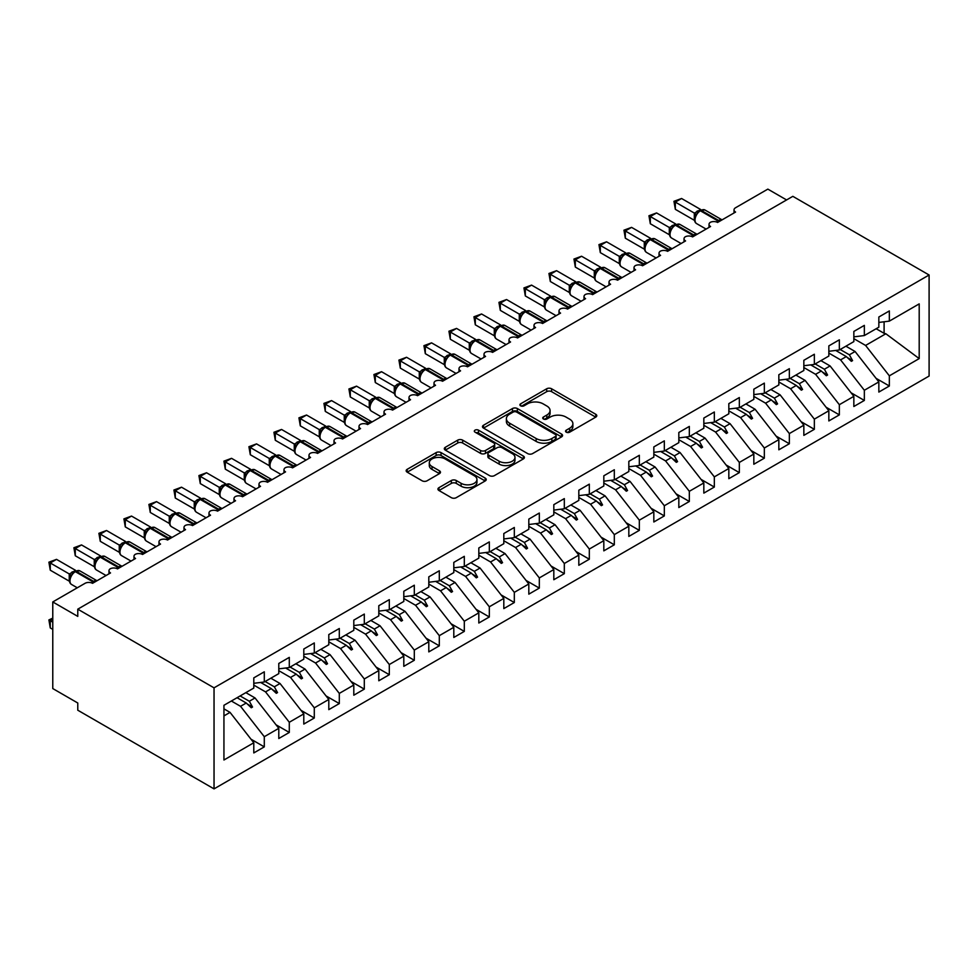 <?xml version="1.0" encoding="UTF-8"?>
<svg xmlns="http://www.w3.org/2000/svg" width="978" height="978" viewBox="0 0 978 978"><rect width="100%" height="100%" fill="white"/><g stroke="black" fill="none" stroke-linecap="round" stroke-linejoin="round"><path stroke-width="1.47" d="M566.262 432.166A2.433 1.406 0 0 0 569.697 432.166L595.773 417.117A3.472 2.005 0 0 0 596.788 415.699A3.472 2.005 0 0 0 595.773 414.281L551.604 388.779A3.472 2.005 0 0 0 546.69 388.779L520.614 403.828A2.433 1.406 0 0 0 519.905 404.819A2.433 1.406 0 0 0 520.614 405.809A2.433 1.406 0 0 0 524.049 405.809L527.423 403.865A11.1 6.418 0 0 1 543.132 403.865L546.812 405.992A11.1 6.418 0 0 1 550.064 410.528A11.1 6.418 0 0 1 546.812 415.063L543.438 417.007A2.433 1.406 0 0 0 542.729 417.997A2.433 1.406 0 0 0 543.438 418.987A2.433 1.406 0 0 0 546.873 418.987L550.247 417.044A11.1 6.418 0 0 1 565.956 417.044L569.636 419.171A11.1 6.418 0 0 1 572.888 423.706A11.1 6.418 0 0 1 569.636 428.242L566.262 430.186A2.433 1.406 0 0 0 565.553 431.176A2.433 1.406 0 0 0 566.262 432.166L566.262 430.186M438.951 487.68A3.472 2.005 0 0 0 437.936 489.086A3.472 2.005 0 0 0 438.951 490.504L451.347 497.668A3.472 2.005 0 0 0 456.261 497.668L485.21 480.944A3.472 2.005 0 0 0 486.237 479.526A3.472 2.005 0 0 0 485.21 478.108L441.041 452.606A3.472 2.005 0 0 0 436.139 452.606L407.178 469.33A3.472 2.005 0 0 0 406.163 470.748A3.472 2.005 0 0 0 407.178 472.154L422.141 480.797A3.472 2.005 0 0 0 427.056 480.797L439.452 473.645A3.472 2.005 0 0 0 440.467 472.227A3.472 2.005 0 0 0 439.452 470.809L432.019 466.53A9.279 5.355 0 0 1 429.305 462.741A9.279 5.355 0 0 1 435.039 457.79A9.279 5.355 0 0 1 445.149 458.951L474.232 475.736A9.279 5.355 0 0 1 476.958 479.526A9.279 5.355 0 0 1 471.225 484.477A9.279 5.355 0 0 1 461.103 483.315L456.261 480.516A3.472 2.005 0 0 0 451.347 480.516L438.951 487.68L438.951 490.504M929.1 275.001L214.035 687.84L214.035 788.879L929.1 376.053L929.1 275.001L792.84 196.333L77.775 609.172L77.775 616.384L52.775 601.947L85.025 583.328A5.306 3.056 180 0 1 92.531 583.328L110.526 572.937A5.306 3.056 0 0 1 108.974 570.773A5.306 3.056 0 0 1 110.282 568.756A5.306 3.056 180 0 1 117.531 568.89L135.526 558.499A5.306 3.056 0 0 1 133.974 556.335A5.306 3.056 0 0 1 135.294 554.318A5.306 3.056 180 0 1 142.531 554.465L160.539 544.074A5.306 3.056 0 0 1 158.974 541.898A5.306 3.056 0 0 1 160.294 539.893A5.306 3.056 180 0 1 167.531 540.027L185.539 529.636A5.306 3.056 0 0 1 183.986 527.472A5.306 3.056 0 0 1 185.294 525.455A5.306 3.056 180 0 1 192.532 525.589L210.539 515.198A5.306 3.056 0 0 1 208.986 513.034A5.306 3.056 0 0 1 210.294 511.017A5.306 3.056 180 0 1 217.544 511.152L235.539 500.76A5.306 3.056 0 0 1 233.986 498.597A5.306 3.056 0 0 1 235.295 496.579A5.306 3.056 180 0 1 242.544 496.726L260.539 486.335A5.306 3.056 0 0 1 258.987 484.159A5.306 3.056 0 0 1 260.295 482.142A5.306 3.056 180 0 1 267.544 482.288L285.539 471.897A5.306 3.056 0 0 1 283.987 469.733A5.306 3.056 0 0 1 285.307 467.716A5.306 3.056 180 0 1 292.544 467.851L310.552 457.459A5.306 3.056 0 0 1 308.987 455.296A5.306 3.056 0 0 1 310.307 453.279A5.306 3.056 180 0 1 317.544 453.413L335.552 443.022A5.306 3.056 0 0 1 333.999 440.858A5.306 3.056 0 0 1 335.307 438.841A5.306 3.056 180 0 1 342.544 438.988L360.552 428.584A5.306 3.056 0 0 1 358.999 426.42A5.306 3.056 0 0 1 360.307 424.403A5.306 3.056 180 0 1 367.557 424.55L385.552 414.159A5.306 3.056 0 0 1 383.999 411.995A5.306 3.056 0 0 1 385.308 409.978A5.306 3.056 180 0 1 392.557 410.112L410.552 399.721A5.306 3.056 0 0 1 409 397.557A5.306 3.056 0 0 1 410.308 395.54A5.306 3.056 180 0 1 417.557 395.674L435.552 385.283A5.306 3.056 0 0 1 434 383.119A5.306 3.056 0 0 1 435.32 381.102A5.306 3.056 180 0 1 442.557 381.249L460.565 370.845A5.306 3.056 0 0 1 459 368.682A5.306 3.056 0 0 1 460.32 366.664A5.306 3.056 180 0 1 467.557 366.811L485.565 356.42A5.306 3.056 0 0 1 484.012 354.244A5.306 3.056 0 0 1 485.32 352.239A5.306 3.056 180 0 1 492.557 352.373L510.565 341.982A5.306 3.056 0 0 1 509.012 339.818A5.306 3.056 0 0 1 510.32 337.801A5.306 3.056 180 0 1 517.57 337.936L535.565 327.544A5.306 3.056 0 0 1 534.012 325.381A5.306 3.056 0 0 1 535.321 323.363A5.306 3.056 180 0 1 542.57 323.498L560.565 313.107A5.306 3.056 0 0 1 559.013 310.943A5.306 3.056 0 0 1 560.321 308.926A5.306 3.056 180 0 1 567.57 309.072L585.565 298.681A5.306 3.056 0 0 1 584.013 296.505A5.306 3.056 0 0 1 585.333 294.5A5.306 3.056 180 0 1 592.57 294.635L610.578 284.243A5.306 3.056 0 0 1 609.013 282.08A5.306 3.056 0 0 1 610.333 280.063A5.306 3.056 180 0 1 617.57 280.197L635.578 269.806A5.306 3.056 0 0 1 634.025 267.642A5.306 3.056 0 0 1 635.333 265.625A5.306 3.056 180 0 1 642.57 265.759L660.578 255.368A5.306 3.056 0 0 1 659.025 253.204A5.306 3.056 0 0 1 660.333 251.187A5.306 3.056 180 0 1 667.583 251.334L685.578 240.93A5.306 3.056 0 0 1 684.025 238.766A5.306 3.056 0 0 1 685.333 236.749A5.306 3.056 180 0 1 692.583 236.896L710.578 226.505A5.306 3.056 0 0 1 709.026 224.341A5.306 3.056 0 0 1 710.334 222.324A5.306 3.056 180 0 1 717.583 222.458L735.578 212.067A5.306 3.056 0 0 1 734.026 209.903A5.306 3.056 0 0 1 735.578 207.739L767.84 189.121L786.593 199.94M214.035 687.84L77.775 609.172M527.668 453.596A3.472 2.005 0 0 0 532.582 453.596L561.543 436.885A3.472 2.005 0 0 0 562.558 435.467A3.472 2.005 0 0 0 561.543 434.049L517.362 408.547A3.472 2.005 0 0 0 512.46 408.547L483.499 425.259A3.472 2.005 0 0 0 482.484 426.677A3.472 2.005 0 0 0 483.499 428.095L527.668 453.596M476.005 432.692A2.433 1.406 0 0 1 478.462 433.034L523.328 458.939L494.416 475.626A3.472 2.005 0 0 1 489.513 475.626L445.332 450.124L457.728 443.022L457.728 440.137L445.332 447.288A3.472 2.005 0 0 0 444.318 448.706A3.472 2.005 0 0 0 445.332 450.124L445.332 447.288M457.728 443.022A3.472 2.005 0 0 1 462.643 443.022L462.643 440.137A3.472 2.005 0 0 0 457.728 440.137M462.643 440.137L480.553 450.479A3.472 2.005 0 0 0 485.467 450.479L493.682 445.736A3.472 2.005 0 0 0 494.697 444.318A3.472 2.005 0 0 0 493.682 442.9L475.027 432.129A2.433 1.406 0 0 1 474.318 431.139A2.433 1.406 0 0 1 475.821 429.843A2.433 1.406 0 0 1 478.462 430.149L523.377 456.078A3.472 2.005 0 0 1 524.391 457.496A3.472 2.005 0 0 1 523.377 458.914L523.377 456.078M223.938 715.908L230.038 712.375L253.791 742.767L223.938 760.004L223.938 705.297L253.791 688.06L253.791 677.876L264.292 671.813L264.292 681.996L253.791 683.304M251.016 739.209L264.292 746.874L264.292 736.703L278.791 728.329L255.038 697.95L245.857 692.644M231.346 701.006L240.539 706.312L264.292 736.703M264.292 681.996L278.791 673.622L278.791 663.451L289.292 657.387L289.292 667.558L278.791 668.866M276.016 724.784L289.292 732.449L289.292 722.265L303.791 713.891L280.038 683.512L270.857 678.206M253.791 685.101L265.539 691.886L289.292 722.265M289.292 667.558L303.791 659.184L303.791 649.013L314.293 642.949L314.293 653.121L303.791 654.429M301.016 710.346L314.293 718.011L314.293 707.827L328.804 699.466L305.05 669.074L295.857 663.769M278.791 670.663L290.539 677.448L314.293 707.827M314.293 653.121L328.804 644.746L328.804 634.575L339.305 628.512L339.305 638.695L328.804 640.003M326.016 695.908L339.305 703.573L339.305 693.402L353.804 685.028L330.051 654.637L320.857 649.331M303.791 656.226L315.552 663.011L339.305 693.402M339.305 638.695L353.804 630.321L353.804 620.138L364.305 614.074L364.305 624.257L353.804 625.565M351.029 681.47L364.305 689.135L364.305 678.964L378.804 670.59L355.051 640.211L345.857 634.905M328.804 641.788L340.552 648.573L364.305 678.964M364.305 624.257L378.804 615.883L378.804 605.7L389.305 599.648L389.305 609.82L378.804 611.128M376.029 667.045L389.305 674.71L389.305 664.527L403.804 656.152L380.051 625.773L370.858 620.468M353.804 627.363L365.552 634.147L389.305 664.527M389.305 609.82L403.804 601.446L403.804 591.274L414.305 585.211L414.305 595.382L403.804 596.69M401.029 652.607L414.305 660.272L414.305 650.089L428.804 641.727L405.051 611.336L395.87 606.03M378.804 612.925L390.552 619.71L414.305 650.089M414.305 595.382L428.804 587.008L428.804 576.837L439.305 570.773L439.305 580.944L428.804 582.252M426.029 638.169L439.305 645.835L439.305 635.663L453.804 627.289L430.051 596.898L420.87 591.592M403.804 598.487L415.552 605.272L439.305 635.663M439.305 580.944L453.804 572.582L453.804 562.399L464.305 556.335L464.305 566.519L453.804 567.827M451.029 623.732L464.305 631.397L464.305 621.226L478.817 612.851L455.063 582.46L445.87 577.167M428.804 584.049L440.552 590.834L464.305 621.226M464.305 566.519L478.817 558.145L478.817 547.961L489.318 541.898L489.318 552.081L478.817 553.389M476.029 609.306L489.318 616.971L489.318 606.788L503.817 598.414L480.064 568.035L470.87 562.729M453.804 569.624L465.565 576.409L489.318 606.788M489.318 552.081L503.817 543.707L503.817 533.536L514.318 527.472L514.318 537.643L503.817 538.951M501.042 594.869L514.318 602.534L514.318 592.35L528.817 583.976L505.064 553.597L495.87 548.291M478.817 555.186L490.565 561.971L514.318 592.35M514.318 537.643L528.817 529.269L528.817 519.098L539.318 513.034L539.318 523.206L528.817 524.514M526.042 580.431L539.318 588.096L539.318 577.925L553.817 569.551L530.064 539.159L520.871 533.854M503.817 540.748L515.565 547.533L539.318 577.925M539.318 523.206L553.817 514.844L553.817 504.66L564.318 498.597L564.318 508.78L553.817 510.088M551.042 565.993L564.318 573.658L564.318 563.487L578.817 555.113L555.064 524.721L545.883 519.416M528.817 526.311L540.565 533.096L564.318 563.487M564.318 508.78L578.817 500.406L578.817 490.222L589.318 484.159L589.318 494.342L578.817 495.65M576.042 551.555L589.318 559.22L589.318 549.049L603.817 540.675L580.064 510.296L570.883 504.99M553.817 511.885L565.565 518.658L589.318 549.049M589.318 494.342L603.817 485.968L603.817 475.797L614.318 469.733L614.318 479.905L603.817 481.213M601.042 537.13L614.318 544.795L614.318 534.611L628.83 526.237L605.076 495.858L595.883 490.553M578.817 497.447L590.565 504.232L614.318 534.611M614.318 479.905L628.83 471.53L628.83 461.359L639.331 455.296L639.331 465.467L628.83 466.775M626.042 522.692L639.331 530.357L639.331 520.174L653.83 511.812L630.076 481.421L620.883 476.115M603.817 483.01L615.578 489.795L639.331 520.174M639.331 465.467L653.83 457.093L653.83 446.922L664.331 440.858L664.331 451.041L653.83 452.349M651.055 508.254L664.331 515.919L664.331 505.748L678.83 497.374L655.077 466.983L645.883 461.677M628.83 468.572L640.578 475.357L664.331 505.748M664.331 451.041L678.83 442.667L678.83 432.484L689.331 426.42L689.331 436.604L678.83 437.912M676.055 493.817L689.331 501.482L689.331 491.311L703.83 482.936L680.077 452.557L670.884 447.252M653.83 454.134L665.578 460.919L689.331 491.311M689.331 436.604L703.83 428.23L703.83 418.046L714.331 411.995L714.331 422.166L703.83 423.474M701.055 479.391L714.331 487.056L714.331 476.873L728.83 468.499L705.077 438.12L695.896 432.814M678.83 439.709L690.578 446.494L714.331 476.873M714.331 422.166L728.83 413.792L728.83 403.621L739.331 397.557L739.331 407.728L728.83 409.036M726.055 464.953L739.331 472.618L739.331 462.435L753.83 454.073L730.077 423.682L720.896 418.376M703.83 425.271L715.578 432.056L739.331 462.435M739.331 407.728L753.83 399.354L753.83 389.183L764.331 383.119L764.331 393.29L753.83 394.611M751.055 450.516L764.331 458.181L764.331 448.01L778.843 439.635L755.089 409.244L745.896 403.938M728.83 410.833L740.578 417.618L764.331 448.01M764.331 393.29L778.843 384.929L778.843 374.745L789.344 368.682L789.344 378.865L778.843 380.173M776.055 436.078L789.344 443.743L789.344 433.572L803.843 425.198L780.089 394.819L770.896 389.513M753.83 396.396L765.591 403.18L789.344 433.572M789.344 378.865L803.843 370.491L803.843 360.307L814.344 354.244L814.344 364.427L803.843 365.735M801.068 421.652L814.344 429.318L814.344 419.134L828.843 410.76L805.09 380.381L795.896 375.075M778.843 381.97L790.591 388.755L814.344 419.134M814.344 364.427L828.843 356.053L828.843 345.882L839.344 339.818L839.344 349.99L828.843 351.298M826.068 407.215L839.344 414.88L839.344 404.696L853.843 396.334L830.09 365.943L820.897 360.637M803.843 367.532L815.591 374.317L839.344 404.696M839.344 349.99L853.843 341.615L853.843 331.444L864.344 325.381L864.344 335.552L853.843 336.86M851.068 392.777L864.344 400.442L864.344 390.271L878.843 381.897L878.843 392.068L889.344 386.004L889.344 375.833L919.198 358.596L885.848 333.755L884.1 333.315L884.1 321.774M828.843 353.095L840.591 359.88L864.344 390.271M864.344 335.552L878.843 327.19L878.843 317.006L889.344 310.943L889.344 321.126L878.843 322.434M876.068 378.339L889.344 386.004M853.843 338.657L865.591 345.442L889.344 375.833M52.775 601.947L52.775 688.561L77.775 702.999L77.775 710.211L214.035 788.879M230.038 712.375L223.938 708.854M264.292 746.874L253.791 752.938L253.791 742.767M289.292 732.449L278.791 738.512L278.791 728.329M314.293 718.011L303.791 724.075L303.791 713.891M339.305 703.573L328.804 709.637L328.804 699.466M364.305 689.135L353.804 695.199L353.804 685.028M389.305 674.71L378.804 680.774L378.804 670.59M414.305 660.272L403.804 666.336L403.804 656.152M439.305 645.835L428.804 651.898L428.804 641.727M464.305 631.397L453.804 637.46L453.804 627.289M489.318 616.971L478.817 623.023L478.817 612.851M514.318 602.534L503.817 608.597L503.817 598.414M539.318 588.096L528.817 594.159L528.817 583.976M564.318 573.658L553.817 579.722L553.817 569.551M589.318 559.22L578.817 565.284L578.817 555.113M614.318 544.795L603.817 550.858L603.817 540.675M639.331 530.357L628.83 536.421L628.83 526.237M664.331 515.919L653.83 521.983L653.83 511.812M689.331 501.482L678.83 507.545L678.83 497.374M714.331 487.056L703.83 493.12L703.83 482.936M739.331 472.618L728.83 478.682L728.83 468.499M764.331 458.181L753.83 464.244L753.83 454.073M789.344 443.743L778.843 449.807L778.843 439.635M814.344 429.318L803.843 435.369L803.843 425.198M839.344 414.88L828.843 420.943L828.843 410.76M864.344 400.442L853.843 406.506L853.843 396.334M889.344 321.126L919.198 303.889L919.198 358.596M240.136 695.945L249.329 701.25L255.038 697.95M240.539 706.312L246.26 703.023L251.273 707.754L252.532 707.033L249.329 701.25M237.067 697.717L246.26 703.023M265.136 681.507L274.329 686.813L280.038 683.512M265.539 691.886L271.261 688.585L276.285 693.316L277.532 692.595L274.329 686.813M260.637 682.448L271.261 688.585M290.136 667.069L299.329 672.375L305.05 669.074M290.539 677.448L296.261 674.148L301.285 678.879L302.532 678.157L299.329 672.375M285.637 668.011L296.261 674.148M315.148 652.632L324.329 657.937L330.051 654.637M315.552 663.011L321.261 659.71L326.285 664.453L327.532 663.732L324.329 657.937M310.637 653.585L321.261 659.71M340.148 638.206L349.329 643.5L355.051 640.211M340.552 648.573L346.261 645.272L351.285 650.015L352.532 649.294L349.329 643.5M335.637 639.147L346.261 645.272M365.149 623.768L374.342 629.074L380.051 625.773M365.552 634.147L371.261 630.847L376.286 635.578L377.545 634.856L374.342 629.074M360.65 624.71L371.261 630.847M390.149 609.331L399.342 614.636L405.051 611.336M390.552 619.71L396.273 616.409L401.298 621.14L402.545 620.419L399.342 614.636M385.65 610.272L396.273 616.409M415.149 594.893L424.342 600.199L430.051 596.898M415.552 605.272L421.274 601.971L426.298 606.715L427.545 605.993L424.342 600.199M410.65 595.834L421.274 601.971M440.149 580.455L449.342 585.761L455.063 582.46M440.552 590.834L446.274 587.534L451.298 592.277L452.545 591.556L449.342 585.761M435.65 581.409L446.274 587.534M465.161 566.03L474.342 571.335L480.064 568.035M465.565 576.409L471.274 573.108L476.298 577.839L477.545 577.118L474.342 571.335M460.65 566.971L471.274 573.108M490.161 551.592L499.342 556.898L505.064 553.597M490.565 561.971L496.274 558.67L501.298 563.401L502.545 562.68L499.342 556.898M485.65 552.533L496.274 558.67M515.161 537.154L524.355 542.46L530.064 539.159M515.565 547.533L521.274 544.233L526.298 548.976L527.558 548.242L524.355 542.46M510.663 538.096L521.274 544.233M540.162 522.717L549.355 528.022L555.064 524.721M540.565 533.096L546.286 529.795L551.311 534.538L552.558 533.817L549.355 528.022M535.663 523.67L546.286 529.795M565.162 508.291L574.355 513.597L580.064 510.296M565.565 518.658L571.286 515.369L576.311 520.1L577.558 519.379L574.355 513.597M560.663 509.232L571.286 515.369M590.162 493.853L599.355 499.159L605.076 495.858M590.565 504.232L596.287 500.932L601.311 505.663L602.558 504.941L599.355 499.159M585.663 494.795L596.287 500.932M615.174 479.416L624.355 484.721L630.076 481.421M615.578 489.795L621.287 486.494L626.311 491.225L627.558 490.504L624.355 484.721M610.663 480.357L621.287 486.494M640.174 464.978L649.355 470.284L655.077 466.983M640.578 475.357L646.287 472.056L651.311 476.799L652.558 476.078L649.355 470.284M635.663 465.931L646.287 472.056M665.174 450.552L674.368 455.846L680.077 452.557M665.578 460.919L671.287 457.618L676.311 462.362L677.571 461.64L674.368 455.846M660.676 451.494L671.287 457.618M690.175 436.115L699.368 441.42L705.077 438.12M690.578 446.494L696.299 443.193L701.324 447.924L702.571 447.203L699.368 441.42M685.676 437.056L696.299 443.193M715.175 421.677L724.368 426.983L730.077 423.682M715.578 432.056L721.299 428.755L726.324 433.486L727.571 432.765L724.368 426.983M710.676 422.618L721.299 428.755M740.175 407.239L749.368 412.545L755.089 409.244M740.578 417.618L746.3 414.317L751.324 419.061L752.571 418.339L749.368 412.545M735.676 408.193L746.3 414.317M765.187 392.801L774.368 398.107L780.089 394.819M765.591 403.18L771.3 399.88L776.324 404.623L777.571 403.902L774.368 398.107M760.676 393.755L771.3 399.88M790.187 378.376L799.368 383.682L805.09 380.381M790.591 388.755L796.3 385.454L801.324 390.185L802.571 389.464L799.368 383.682M785.676 379.317L796.3 385.454M815.187 363.938L824.381 369.244L830.09 365.943M815.591 374.317L821.3 371.017L826.324 375.748L827.584 375.026L824.381 369.244M810.689 364.88L821.3 371.017M840.188 349.501L849.381 354.806L855.09 351.505L845.909 346.2M840.591 359.88L846.312 356.579L851.337 361.322L852.584 360.601L849.381 354.806M835.689 350.442L846.312 356.579M855.09 351.505L878.843 381.897M865.591 345.442L885.848 333.755M876.154 328.742L884.1 333.315M847.388 357.593L852.584 360.601M822.376 372.031L827.584 375.026M797.376 386.469L802.571 389.464M772.375 400.894L777.571 403.902M747.375 415.332L752.571 418.339M722.375 429.77L727.571 432.765M697.375 444.208L702.571 447.203M672.363 458.633L677.571 461.64M647.363 473.071L652.558 476.078M622.363 487.509L627.558 490.504M597.362 501.946L602.558 504.941M572.362 516.372L577.558 519.379M547.362 530.809L552.558 533.817M522.35 545.247L527.558 548.242M497.35 559.685L502.545 562.68M472.35 574.11L477.545 577.118M447.349 588.548L452.545 591.556M422.349 602.986L427.545 605.993M397.349 617.424L402.545 620.419M372.337 631.861L377.545 634.856M347.337 646.287L352.532 649.294M322.337 660.725L327.532 663.732M297.336 675.162L302.532 678.157M272.336 689.6L277.532 692.595M247.336 704.026L252.532 707.033M567.24 432.508L569.636 431.127A11.1 6.418 0 0 0 572.888 426.591L572.888 423.706M550.064 410.528L550.064 413.413A11.1 6.418 0 0 1 546.812 417.948L544.416 419.33M595.724 417.141L551.604 391.665A3.472 2.005 0 0 0 546.69 391.665L521.592 406.151M561.494 436.909L517.362 411.432A3.472 2.005 0 0 0 512.46 411.432L483.548 428.119M555.406 436.457A2.433 1.406 0 0 0 556.115 435.467A2.433 1.406 0 0 0 555.406 434.464L516.629 412.08A2.433 1.406 0 0 0 513.193 412.08L509.636 414.134A11.1 6.418 0 0 0 506.384 418.67A11.1 6.418 0 0 0 509.636 423.205L536.14 438.511A11.1 6.418 0 0 0 551.849 438.511L555.406 436.457L555.406 439.342A2.433 1.406 0 0 0 556.115 438.352L556.115 435.467M506.384 418.67L506.384 421.555A11.1 6.418 0 0 0 509.636 426.09L509.636 423.205M555.406 439.342L551.849 441.396A11.1 6.418 0 0 1 536.14 441.396L509.636 426.09M462.643 443.022L480.553 453.364A3.472 2.005 0 0 0 485.467 453.364L493.682 448.621A3.472 2.005 0 0 0 494.697 447.203L494.697 444.318M499.147 461.213A9.279 5.355 0 0 0 509.257 462.374A9.279 5.355 0 0 0 514.99 457.423A9.279 5.355 0 0 0 512.276 453.633L502.032 447.716A3.472 2.005 0 0 0 497.117 447.716L488.902 452.459A3.472 2.005 0 0 0 487.875 453.878A3.472 2.005 0 0 0 488.902 455.296L499.147 461.213L499.147 464.098A9.279 5.355 0 0 0 509.257 465.259A9.279 5.355 0 0 0 514.99 460.308L514.99 457.423M487.875 453.878L487.875 456.763A3.472 2.005 0 0 0 488.902 458.181L488.902 455.296M499.147 464.098L488.902 458.181M476.958 479.526L476.958 482.411A9.279 5.355 0 0 1 471.225 487.362A9.279 5.355 0 0 1 461.103 486.2L456.261 483.401A3.472 2.005 0 0 0 451.347 483.401L439 490.54M429.305 462.741L429.305 465.626A9.279 5.355 0 0 0 432.019 469.416L432.019 466.53M439.452 470.809L439.452 473.645L432.019 469.416M485.174 480.968L441.041 455.491A3.472 2.005 0 0 0 436.139 455.491L407.227 472.191M675.333 209.329L673.952 201.309L675.333 202.104L681.58 198.497L700.664 209.512L694.417 213.131L675.333 202.104L675.333 209.329L694.307 220.282L694.307 213.057M700.016 210.539A1.773 1.015 -120 0 1 700.26 210.282L704.942 209.989A7.604 4.389 120 0 0 701.14 210.368A1.773 1.015 -120 0 0 700.26 210.282L699.514 210.71A1.773 1.015 60 0 0 699.27 210.967L695.248 215.845C693.989 219.744 694.441 222.336 696.593 223.595L706.104 229.084M696.495 214.475L694.417 213.131M673.952 201.309L681.58 198.497M650.321 223.754L648.952 215.747L650.321 216.541L656.58 212.935L675.664 223.95L669.404 227.556L650.321 216.541L650.321 223.754L669.294 234.708L669.294 227.495M675.016 224.964A1.773 1.015 -120 0 1 675.26 224.72L679.942 224.427A7.604 4.389 120 0 0 676.14 224.806A1.773 1.015 -120 0 0 675.26 224.72L674.502 225.148A1.773 1.015 60 0 0 674.27 225.405L670.248 230.282C668.989 234.182 669.441 236.762 671.593 238.033L681.104 243.522M671.495 228.901L669.404 227.556M648.952 215.747L656.58 212.935M625.321 238.192L623.952 230.185L625.321 230.979L631.58 227.373L650.663 238.387L644.404 241.994L625.321 230.979L625.321 238.192L644.294 249.145L644.294 241.933M650.015 239.402A1.773 1.015 -120 0 1 650.26 239.158L654.942 238.864A7.604 4.389 120 0 0 651.14 239.243A1.773 1.015 -120 0 0 650.26 239.158L649.502 239.586A1.773 1.015 60 0 0 649.27 239.83L645.248 244.72A3.888 2.824 18 0 0 644.282 241.982M646.482 243.339L644.404 241.994M623.952 230.185L631.58 227.373M600.321 252.63L598.952 244.622L600.321 245.417L606.568 241.798L625.663 252.825L619.404 256.432L600.321 245.417L600.321 252.63L619.294 263.583L619.294 256.37M625.015 253.84A1.773 1.015 -120 0 1 625.248 253.583L629.942 253.302A7.604 4.389 120 0 0 626.14 253.681A1.773 1.015 -120 0 0 625.248 253.583L624.502 254.023A1.773 1.015 60 0 0 624.257 254.268L620.248 259.158A3.888 2.824 18 0 0 619.282 256.419M621.482 257.776L619.404 256.432M598.952 244.622L606.568 241.798M575.321 267.067L573.952 259.048L575.321 259.842L581.568 256.236L600.663 267.251L594.404 270.869L575.321 259.842L575.321 267.067L594.294 278.021L594.294 270.796M600.015 268.278A1.773 1.015 -120 0 1 600.247 268.021L604.93 267.727A7.604 4.389 120 0 0 601.14 268.106A1.773 1.015 -120 0 0 600.247 268.021L599.502 268.461A1.773 1.015 60 0 0 599.257 268.705L597.265 270.319M619.49 279.097A1.773 1.015 -120 0 0 618.634 278.217L601.14 268.106L600.382 268.547A1.773 1.015 60 0 0 599.502 268.461L595.247 273.583A3.888 2.824 18 0 0 594.282 270.845M596.482 272.214L594.404 270.869M573.952 259.048L581.568 256.236M550.321 281.493L548.939 273.485L550.321 274.28L556.568 270.674L575.651 281.688L569.404 285.307L550.321 274.28L550.321 281.493L569.294 292.459L569.294 285.234M575.003 282.703A1.773 1.015 -120 0 1 575.247 282.459L579.93 282.165A7.604 4.389 120 0 0 576.128 282.544A1.773 1.015 -120 0 0 575.247 282.459L574.502 282.887A1.773 1.015 60 0 0 574.257 283.143L570.247 288.021A3.888 2.824 18 0 0 569.269 285.283M571.482 286.64L569.404 285.307M548.939 273.485L556.568 270.674M525.32 295.931L523.939 287.923L525.32 288.718L531.567 285.111L550.651 296.126L544.404 299.733L525.32 288.718L525.32 295.931L544.294 306.884L544.294 299.671M550.003 297.141A1.773 1.015 -120 0 1 550.247 296.896L554.929 296.603A7.604 4.389 120 0 0 551.127 296.982A1.773 1.015 -120 0 0 550.247 296.896L549.502 297.324A1.773 1.015 60 0 0 549.257 297.581L545.235 302.459C543.976 306.358 544.428 308.938 546.58 310.209L556.091 315.698M546.482 301.077L544.404 299.733M523.939 287.923L531.567 285.111M500.308 310.368L498.939 302.361L500.308 303.156L506.567 299.537L525.651 310.564L519.391 314.17L500.308 303.156L500.308 310.368L519.281 321.322L519.281 314.109M525.003 311.579A1.773 1.015 -120 0 1 525.247 311.322L529.929 311.041A7.604 4.389 120 0 0 526.127 311.42A1.773 1.015 -120 0 0 525.247 311.322L524.489 311.762A1.773 1.015 60 0 0 524.257 312.006L520.235 316.896C518.976 320.796 519.428 323.376 521.58 324.635L531.091 330.136M521.47 315.515L519.391 314.17M498.939 302.361L506.567 299.537M475.308 324.806L473.939 316.786L475.308 317.581L481.567 313.975L500.65 324.989L494.391 328.608L475.308 317.581L475.308 324.806L494.281 335.76L494.281 328.535M500.002 326.016A1.773 1.015 -120 0 1 500.247 325.76L504.929 325.478A7.604 4.389 120 0 0 501.127 325.845A1.773 1.015 -120 0 0 500.247 325.76L499.489 326.2A1.773 1.015 60 0 0 499.257 326.444L495.235 331.322C493.976 335.234 494.428 337.813 496.579 339.073L506.091 344.562M496.469 329.953L494.391 328.608M473.939 316.786L481.567 313.975M450.308 339.244L448.939 331.224L450.308 332.019L456.555 328.412L475.65 339.427L469.391 343.046L450.308 332.019L450.308 339.244L469.281 350.197L469.281 342.972M475.002 340.442A1.773 1.015 -120 0 1 475.235 340.197L479.929 339.904A7.604 4.389 120 0 0 476.127 340.283A1.773 1.015 -120 0 0 475.235 340.197L474.489 340.625A1.773 1.015 60 0 0 474.244 340.882L470.235 345.76A3.888 2.824 18 0 0 469.269 343.021M471.469 344.378L469.391 343.046M448.939 331.224L456.555 328.412M425.308 353.669L423.939 345.662L425.308 346.456L431.555 342.85L450.65 353.865L444.391 357.471L425.308 346.456L425.308 353.669L444.281 364.623L444.281 357.41M450.002 354.88A1.773 1.015 -120 0 1 450.235 354.635L454.917 354.342A7.604 4.389 120 0 0 451.127 354.721A1.773 1.015 -120 0 0 450.235 354.635L449.489 355.063A1.773 1.015 60 0 0 449.244 355.32L445.234 360.197A3.888 2.824 18 0 0 444.269 357.459M446.469 358.816L444.391 357.471M423.939 345.662L431.555 342.85M400.308 368.107L398.926 360.1L400.308 360.894L406.555 357.276L425.638 368.303L419.391 371.909L400.308 360.894L400.308 368.107L419.281 379.061L419.281 371.848M424.99 369.317A1.773 1.015 -120 0 1 425.234 369.061L429.917 368.779A7.604 4.389 120 0 0 426.115 369.158A1.773 1.015 -120 0 0 425.234 369.061L424.489 369.501A1.773 1.015 60 0 0 424.244 369.745L420.234 374.635A3.888 2.824 18 0 0 419.256 371.897M421.469 373.254L419.391 371.909M398.926 360.1L406.555 357.276M375.307 382.545L373.926 374.537L375.307 375.32L381.554 371.713L400.638 382.74L394.391 386.347L375.307 375.32L375.307 382.545L394.281 393.498L394.281 386.273M399.99 383.755A1.773 1.015 -120 0 1 400.234 383.498L404.916 383.217A7.604 4.389 120 0 0 401.114 383.584A1.773 1.015 -120 0 0 400.234 383.498L399.489 383.938A1.773 1.015 60 0 0 399.244 384.183L395.222 389.061A3.888 2.824 18 0 0 394.256 386.322M396.469 387.691L394.391 386.347M373.926 374.537L381.554 371.713M350.295 396.982L348.926 388.963L350.295 389.757L356.554 386.151L375.638 397.166L369.378 400.784L350.295 389.757L350.295 396.982L369.268 407.936L369.256 400.76A3.888 2.824 18 0 1 370.21 403.523M374.99 398.193A1.773 1.015 -120 0 1 375.234 397.936L379.916 397.643A7.604 4.389 120 0 0 376.114 398.022A1.773 1.015 -120 0 0 375.234 397.936L374.476 398.364A1.773 1.015 60 0 0 374.244 398.621L370.222 403.498C368.963 407.398 369.415 409.99 371.567 411.249L381.078 416.738M371.457 402.129L369.378 400.784M348.926 388.963L356.554 386.151M325.295 411.408L323.926 403.401L325.295 404.195L331.554 400.589L350.637 411.604L344.378 415.21L325.295 404.195L325.295 411.408L344.268 422.362L344.268 415.149M349.99 412.618A1.773 1.015 -120 0 1 350.234 412.374L354.916 412.08A7.604 4.389 120 0 0 351.114 412.459A1.773 1.015 -120 0 0 350.234 412.374L349.476 412.802A1.773 1.015 60 0 0 349.244 413.058L345.222 417.936C343.963 421.836 344.415 424.415 346.567 425.687L356.078 431.176M346.456 416.555L344.378 415.21M323.926 403.401L331.554 400.589M300.295 425.846L298.926 417.838L300.295 418.633L306.542 415.027L325.637 426.041L319.378 429.648L300.295 418.633L300.295 425.846L319.268 436.799L319.268 429.586M324.989 427.056A1.773 1.015 -120 0 1 325.222 426.811L329.916 426.518A7.604 4.389 120 0 0 326.114 426.897A1.773 1.015 -120 0 0 325.222 426.811L324.476 427.239A1.773 1.015 60 0 0 324.231 427.484L320.222 432.374A3.888 2.824 18 0 0 319.256 429.635M321.456 430.992L319.378 429.648M298.926 417.838L306.542 415.027M275.295 440.283L273.926 432.276L275.295 433.058L281.542 429.452L300.637 440.479L294.378 444.085L275.295 433.058L275.295 440.283L294.268 451.237L294.268 444.024M299.989 441.494A1.773 1.015 -120 0 1 300.222 441.237L304.904 440.956A7.604 4.389 120 0 0 301.114 441.322A1.773 1.015 -120 0 0 300.222 441.237L299.476 441.677A1.773 1.015 60 0 0 299.231 441.922L295.222 446.799A3.888 2.824 18 0 0 294.256 444.073M296.456 445.43L294.378 444.085M273.926 432.276L281.542 429.452M250.295 454.721L248.913 446.701L250.295 447.496L256.542 443.89L275.625 454.904L269.378 458.523L250.295 447.496L250.295 454.721L269.268 465.675L269.268 458.45M274.977 455.931A1.773 1.015 -120 0 1 275.221 455.675L279.904 455.381A7.604 4.389 120 0 0 276.102 455.76A1.773 1.015 -120 0 0 275.221 455.675L274.476 456.115A1.773 1.015 60 0 0 274.231 456.359L270.221 461.237A3.888 2.824 18 0 0 269.243 458.499M271.456 459.868L269.378 458.523M248.913 446.701L256.542 443.89M225.295 469.147L223.913 461.139L225.295 461.934L231.541 458.327L250.625 469.342L244.378 472.961L225.295 461.934L225.295 469.147L244.268 480.1L244.268 472.887M249.977 470.357A1.773 1.015 -120 0 1 250.221 470.112L254.903 469.819A7.604 4.389 120 0 0 251.101 470.198A1.773 1.015 -120 0 0 250.221 470.112L249.476 470.54A1.773 1.015 60 0 0 249.231 470.797L245.209 475.675A3.888 2.824 18 0 0 244.243 472.936M246.456 474.293L244.378 472.961M223.913 461.139L231.541 458.327M200.282 483.584L198.913 475.577L200.282 476.372L206.541 472.765L225.625 483.78L219.365 487.386L200.282 476.372L200.282 483.584L219.255 494.538L219.243 487.374A3.888 2.824 18 0 1 220.197 490.137M224.977 484.795A1.773 1.015 -120 0 1 225.221 484.55L229.903 484.257A7.604 4.389 120 0 0 226.101 484.636A1.773 1.015 -120 0 0 225.221 484.55L224.463 484.978A1.773 1.015 60 0 0 224.231 485.235L220.209 490.112C218.95 494.012 219.402 496.592 221.554 497.851L231.065 503.352M221.444 488.731L219.365 487.386M198.913 475.577L206.541 472.765M175.282 498.022L173.913 490.015L175.282 490.809L181.529 487.191L200.624 498.218L194.365 501.824L175.282 490.809L175.282 498.022L194.255 508.976L194.255 501.763M199.977 499.232A1.773 1.015 -120 0 1 200.221 498.976L204.903 498.694A7.604 4.389 120 0 0 201.101 499.073A1.773 1.015 -120 0 0 200.221 498.976L199.463 499.416A1.773 1.015 60 0 0 199.231 499.66L195.209 504.55C193.95 508.45 194.402 511.029 196.554 512.289L206.065 517.778M196.444 503.169L194.365 501.824M173.913 490.015L181.529 487.191M150.282 512.46L148.913 504.44L150.282 505.235L156.529 501.628L175.624 512.643L169.365 516.262L150.282 505.235L150.282 512.46L169.255 523.413L169.255 516.188M174.976 513.67A1.773 1.015 -120 0 1 175.209 513.413L179.903 513.132A7.604 4.389 120 0 0 176.101 513.499A1.773 1.015 -120 0 0 175.209 513.413L174.463 513.853A1.773 1.015 60 0 0 174.218 514.098L170.209 518.976C168.949 522.888 169.39 525.467 171.541 526.726L181.064 532.215M171.443 517.606L169.365 516.262M148.913 504.44L156.529 501.628M125.282 526.885L123.913 518.878L125.282 519.673L131.529 516.066L150.624 527.081L144.365 530.699L125.282 519.673L125.282 526.885L144.255 537.851L144.255 530.626M149.976 528.096A1.773 1.015 -120 0 1 150.209 527.851L154.891 527.558A7.604 4.389 120 0 0 151.101 527.937A1.773 1.015 -120 0 0 150.209 527.851L149.463 528.279A1.773 1.015 60 0 0 149.218 528.536L145.209 533.413C143.949 537.313 144.389 539.905 146.541 541.164L156.052 546.653M146.443 532.032L144.365 530.699M123.913 518.878L131.529 516.066M100.282 541.323L98.9 533.316L100.282 534.11L106.529 530.504L125.612 541.519L119.365 545.125L100.282 534.11L100.282 541.323L119.255 552.277L119.255 545.064M124.964 542.533A1.773 1.015 -120 0 1 125.208 542.289L129.891 541.995A7.604 4.389 120 0 0 126.089 542.374A1.773 1.015 -120 0 0 125.208 542.289L124.463 542.717A1.773 1.015 60 0 0 124.218 542.973L120.208 547.851C118.949 551.751 119.389 554.33 121.541 555.602L131.052 561.091M121.443 546.47L119.365 545.125M98.9 533.316L106.529 530.504M75.282 555.761L73.9 547.753L75.282 548.548L81.529 544.929L100.612 555.956L94.365 559.563L75.282 548.548L75.282 555.761L94.255 566.714L94.255 559.502M99.964 556.971A1.773 1.015 -120 0 1 100.208 556.714L104.89 556.433A7.604 4.389 120 0 0 101.089 556.812A1.773 1.015 -120 0 0 100.208 556.714L99.463 557.154A1.773 1.015 60 0 0 99.218 557.399L95.196 562.289A3.888 2.824 18 0 0 94.23 559.55M96.443 560.907L94.365 559.563M73.9 547.753L81.529 544.929M52.775 619.27L50.269 620.724L52.775 622.167M50.269 627.937L48.9 619.93L50.269 620.724L50.269 627.937L52.775 629.38M48.9 619.93L52.775 618.12M50.269 570.198L48.9 562.191L50.269 562.973L56.528 559.367L75.612 570.382L69.352 574L50.269 562.973L50.269 570.198L69.242 581.152L69.242 573.927M74.964 571.409A1.773 1.015 -120 0 1 75.208 571.152L79.89 570.871A7.604 4.389 120 0 0 76.088 571.238A1.773 1.015 -120 0 0 75.208 571.152L74.45 571.592A1.773 1.015 60 0 0 74.218 571.837L70.196 576.714A3.888 2.824 18 0 0 69.23 573.976M71.431 575.345L69.352 574M48.9 562.191L56.528 559.367M569.636 431.127L569.636 428.242M543.438 418.987L543.438 417.007M546.812 417.948L546.812 415.063M520.614 405.809L520.614 403.828M546.69 391.665L546.69 388.779M551.604 391.665L551.604 388.779M595.773 417.117L595.773 414.281M483.499 428.095L483.499 425.259M512.46 411.432L512.46 408.547M517.362 411.432L517.362 408.547M561.543 436.885L561.543 434.049M536.14 441.396L536.14 438.511M551.849 441.396L551.849 438.511M480.553 453.364L480.553 450.479M485.467 453.364L485.467 450.479M493.682 448.621L493.682 445.736M478.462 433.034L478.462 430.149M451.347 483.401L451.347 480.516M456.261 483.401L456.261 480.516M461.103 486.2L461.103 483.315M407.178 472.154L407.178 469.33M436.139 455.491L436.139 452.606M441.041 455.491L441.041 452.606M485.21 480.944L485.21 478.108M719.502 221.358A1.773 1.015 -120 0 0 718.647 220.478A7.604 4.389 -60 0 1 722.009 219.903M716.458 221.969A7.604 4.389 -60 0 1 717.889 220.906L718.647 220.478L701.14 210.368L700.395 210.808A7.604 4.389 120 0 0 695.016 220.111A7.604 4.389 120 0 0 696.593 223.595M697.277 212.581L699.514 210.71A1.773 1.015 60 0 1 700.395 210.808L717.889 220.906A1.773 1.015 60 0 1 718.744 221.786M698.683 211.26A3.888 2.249 60 0 1 697.546 210.893M698.158 211.688A3.888 2.249 60 0 1 696.801 211.321M695.248 215.869A3.888 2.824 18 0 0 694.282 213.106M694.49 235.784A1.773 1.015 -120 0 0 693.646 234.916A7.604 4.389 -60 0 1 697.008 234.341M691.458 236.395A7.604 4.389 -60 0 1 692.889 235.343L693.646 234.916L676.14 224.806L675.395 225.233A7.604 4.389 120 0 0 670.016 234.549A7.604 4.389 120 0 0 671.593 238.033M672.277 227.018L674.502 225.148A1.773 1.015 60 0 1 675.395 225.233L692.889 235.343A1.773 1.015 60 0 1 693.744 236.224M673.683 225.698A3.888 2.249 60 0 1 672.546 225.331M673.157 226.126A3.888 2.249 60 0 1 671.788 225.759M670.236 230.307A3.888 2.824 18 0 0 669.282 227.544M669.49 250.221A1.773 1.015 -120 0 0 668.634 249.341A7.604 4.389 -60 0 1 672.008 248.767M666.458 250.833A7.604 4.389 -60 0 1 667.888 249.781L668.634 249.341L651.14 239.243L650.382 239.671A7.604 4.389 120 0 0 645.015 248.987A7.604 4.389 120 0 0 646.592 252.458L656.104 257.96M647.277 241.456L649.502 239.586A1.773 1.015 60 0 1 650.382 239.671L667.888 249.781A1.773 1.015 60 0 1 668.744 250.661M648.683 240.136A3.888 2.249 60 0 1 647.546 239.757M648.157 240.564A3.888 2.249 60 0 1 646.788 240.197M644.49 264.659A1.773 1.015 -120 0 0 643.634 263.779A7.604 4.389 -60 0 1 647.008 263.204M641.446 265.27A7.604 4.389 -60 0 1 642.888 264.207L643.634 263.779L626.14 253.681L625.382 254.109A7.604 4.389 120 0 0 620.015 263.424A7.604 4.389 120 0 0 621.58 266.896L631.103 272.385M622.265 255.894L624.502 254.023A1.773 1.015 60 0 1 625.382 254.109L642.888 264.207A1.773 1.015 60 0 1 643.744 265.087M623.683 254.573A3.888 2.249 60 0 1 622.534 254.194M623.157 255.001A3.888 2.249 60 0 1 621.788 254.635M616.446 279.708A7.604 4.389 -60 0 1 617.888 278.644L618.634 278.217A7.604 4.389 -60 0 1 622.008 277.642M618.732 279.525A1.773 1.015 60 0 0 617.888 278.644L600.382 268.547A7.604 4.389 120 0 0 595.003 277.85A7.604 4.389 120 0 0 596.58 281.334L606.091 286.823M598.683 268.999A3.888 2.249 60 0 1 597.534 268.632M598.157 269.439A3.888 2.249 60 0 1 596.788 269.06M594.49 293.522A1.773 1.015 -120 0 0 593.634 292.654A7.604 4.389 -60 0 1 597.008 292.08M591.445 294.133A7.604 4.389 -60 0 1 592.888 293.082L593.634 292.654L576.128 282.544L575.382 282.972A7.604 4.389 120 0 0 570.003 292.288A7.604 4.389 120 0 0 571.58 295.772L581.091 301.261M572.264 284.757L574.502 282.887A1.773 1.015 60 0 1 575.382 282.972L592.888 293.082A1.773 1.015 60 0 1 593.732 293.962M573.67 283.437A3.888 2.249 60 0 1 572.533 283.07M573.157 283.864A3.888 2.249 60 0 1 571.788 283.498M569.489 307.96A1.773 1.015 -120 0 0 568.634 307.08A7.604 4.389 -60 0 1 571.996 306.505M566.445 308.571A7.604 4.389 -60 0 1 567.876 307.52L568.634 307.08L551.127 296.982L550.382 297.41A7.604 4.389 120 0 0 545.003 306.725A7.604 4.389 120 0 0 546.58 310.209M547.264 299.195L549.502 297.324A1.773 1.015 60 0 1 550.382 297.41L567.876 307.52A1.773 1.015 60 0 1 568.731 308.4M548.67 297.874A3.888 2.249 60 0 1 547.533 297.495M548.145 298.302A3.888 2.249 60 0 1 546.788 297.935M545.235 302.483A3.888 2.824 18 0 0 544.269 299.72M544.477 322.398A1.773 1.015 -120 0 0 543.634 321.517A7.604 4.389 -60 0 1 546.995 320.943M541.445 323.009A7.604 4.389 -60 0 1 542.876 321.958L543.634 321.517L526.127 311.42L525.382 311.848A7.604 4.389 120 0 0 520.003 321.163A7.604 4.389 120 0 0 521.58 324.635M522.264 313.632L524.489 311.762A1.773 1.015 60 0 1 525.382 311.848L542.876 321.958A1.773 1.015 60 0 1 543.731 322.826M523.67 312.312A3.888 2.249 60 0 1 522.533 311.933M523.144 312.74A3.888 2.249 60 0 1 521.775 312.373M520.223 316.921A3.888 2.824 18 0 0 519.269 314.158M519.477 336.835A1.773 1.015 -120 0 0 518.621 335.955A7.604 4.389 -60 0 1 521.995 335.381M516.445 337.447A7.604 4.389 -60 0 1 517.875 336.383L518.621 335.955L501.127 325.845L500.369 326.285A7.604 4.389 120 0 0 495.002 335.588A7.604 4.389 120 0 0 496.579 339.073M497.264 328.058L499.489 326.2A1.773 1.015 60 0 1 500.369 326.285L517.875 336.383A1.773 1.015 60 0 1 518.731 337.263M498.67 326.738A3.888 2.249 60 0 1 497.533 326.371M498.144 327.178A3.888 2.249 60 0 1 496.775 326.799M495.223 331.346A3.888 2.824 18 0 0 494.269 328.584M494.477 351.273A1.773 1.015 -120 0 0 493.621 350.393A7.604 4.389 -60 0 1 496.995 349.818M491.433 351.872A7.604 4.389 -60 0 1 492.875 350.821L493.621 350.393L476.127 340.283L475.369 340.723A7.604 4.389 120 0 0 470.002 350.026A7.604 4.389 120 0 0 471.567 353.51L481.09 358.999M472.252 342.496L474.489 340.625A1.773 1.015 60 0 1 475.369 340.723L492.875 350.821A1.773 1.015 60 0 1 493.731 351.701M473.67 341.175A3.888 2.249 60 0 1 472.521 340.809M473.144 341.603A3.888 2.249 60 0 1 471.775 341.236M469.477 365.699A1.773 1.015 -120 0 0 468.621 364.818A7.604 4.389 -60 0 1 471.995 364.244L454.917 354.342M466.433 366.31A7.604 4.389 -60 0 1 467.875 365.259L468.621 364.818L451.127 354.721L450.369 355.148A7.604 4.389 120 0 0 444.99 364.464A7.604 4.389 120 0 0 446.567 367.948L456.078 373.437M447.252 356.933L449.489 355.063A1.773 1.015 60 0 1 450.369 355.148L467.875 365.259A1.773 1.015 60 0 1 468.719 366.139M448.67 355.613A3.888 2.249 60 0 1 447.521 355.246M448.144 356.041A3.888 2.249 60 0 1 446.775 355.674M444.477 380.136A1.773 1.015 -120 0 0 443.621 379.256A7.604 4.389 -60 0 1 446.995 378.682L429.917 368.779M441.433 380.748A7.604 4.389 -60 0 1 442.875 379.696L443.621 379.256L426.115 369.158L425.369 369.586A7.604 4.389 120 0 0 419.99 378.902A7.604 4.389 120 0 0 421.567 382.374L431.078 387.875M422.251 371.371L424.489 369.501A1.773 1.015 60 0 1 425.369 369.586L442.875 379.696A1.773 1.015 60 0 1 443.719 380.576M423.657 370.051A3.888 2.249 60 0 1 422.52 369.672M423.144 370.479A3.888 2.249 60 0 1 421.775 370.112M419.464 394.574A1.773 1.015 -120 0 0 418.621 393.694A7.604 4.389 -60 0 1 421.983 393.119L404.916 383.217M416.432 395.185A7.604 4.389 -60 0 1 417.863 394.122L418.621 393.694L401.114 383.584L400.369 384.024A7.604 4.389 120 0 0 394.99 393.327A7.604 4.389 120 0 0 396.567 396.811L406.078 402.3M397.251 385.797L399.489 383.938A1.773 1.015 60 0 1 400.369 384.024L417.863 394.122A1.773 1.015 60 0 1 418.718 395.002M398.657 384.488A3.888 2.249 60 0 1 397.52 384.109M398.132 384.916A3.888 2.249 60 0 1 396.775 384.537M394.464 409.012A1.773 1.015 -120 0 0 393.621 408.132A7.604 4.389 -60 0 1 396.982 407.557M391.432 409.623A7.604 4.389 -60 0 1 392.863 408.559L393.621 408.132L376.114 398.022L375.369 398.462A7.604 4.389 120 0 0 369.99 407.765A7.604 4.389 120 0 0 371.567 411.249M372.251 400.234L374.476 398.364A1.773 1.015 60 0 1 375.369 398.462L392.863 408.559A1.773 1.015 60 0 1 393.718 409.44M373.657 398.914A3.888 2.249 60 0 1 372.52 398.547M373.131 399.342A3.888 2.249 60 0 1 371.762 398.975M369.464 423.437A1.773 1.015 -120 0 0 368.608 422.557A7.604 4.389 -60 0 1 371.982 421.983M366.432 424.049A7.604 4.389 -60 0 1 367.862 422.997L368.608 422.557L351.114 412.459L350.356 412.887A7.604 4.389 120 0 0 344.989 422.203A7.604 4.389 120 0 0 346.567 425.687M347.251 414.672L349.476 412.802A1.773 1.015 60 0 1 350.356 412.887L367.862 422.997A1.773 1.015 60 0 1 368.718 423.877M348.657 413.352A3.888 2.249 60 0 1 347.52 412.985M348.131 413.78A3.888 2.249 60 0 1 346.762 413.413M345.21 417.961A3.888 2.824 18 0 0 344.256 415.198M344.464 437.875A1.773 1.015 -120 0 0 343.608 436.995A7.604 4.389 -60 0 1 346.982 436.42M341.42 438.486A7.604 4.389 -60 0 1 342.862 437.435L343.608 436.995L326.114 426.897L325.356 427.325A7.604 4.389 120 0 0 319.989 436.64A7.604 4.389 120 0 0 321.554 440.112L331.077 445.613M322.239 429.11L324.476 427.239A1.773 1.015 60 0 1 325.356 427.325L342.862 437.435A1.773 1.015 60 0 1 343.718 438.315M323.657 427.789A3.888 2.249 60 0 1 322.508 427.41M323.131 428.217A3.888 2.249 60 0 1 321.762 427.851M319.464 452.313A1.773 1.015 -120 0 0 318.608 451.433A7.604 4.389 -60 0 1 321.982 450.858L304.904 440.956M316.42 452.924A7.604 4.389 -60 0 1 317.862 451.86L318.608 451.433L301.114 441.322L300.356 441.763A7.604 4.389 120 0 0 294.977 451.066A7.604 4.389 120 0 0 296.554 454.55L306.065 460.039M297.239 443.547L299.476 441.677A1.773 1.015 60 0 1 300.356 441.763L317.862 451.86A1.773 1.015 60 0 1 318.706 452.741M298.657 442.227A3.888 2.249 60 0 1 297.508 441.848M298.131 442.655A3.888 2.249 60 0 1 296.762 442.288M294.464 466.75A1.773 1.015 -120 0 0 293.608 465.87A7.604 4.389 -60 0 1 296.982 465.296L279.904 455.381M291.42 467.362A7.604 4.389 -60 0 1 292.862 466.298L293.608 465.87L276.102 455.76L275.356 456.2A7.604 4.389 120 0 0 269.977 465.504A7.604 4.389 120 0 0 271.554 468.988L281.065 474.477M272.239 457.985L274.476 456.115A1.773 1.015 60 0 1 275.356 456.2L292.862 466.298A1.773 1.015 60 0 1 293.706 467.178M273.644 456.653A3.888 2.249 60 0 1 272.507 456.286M273.131 457.093A3.888 2.249 60 0 1 271.762 456.714M269.451 481.176A1.773 1.015 -120 0 0 268.608 480.308A7.604 4.389 -60 0 1 271.97 479.733M266.419 481.787A7.604 4.389 -60 0 1 267.85 480.736L268.608 480.308L251.101 470.198L250.356 470.626A7.604 4.389 120 0 0 244.977 479.941A7.604 4.389 120 0 0 246.554 483.425L256.065 488.914M247.238 472.411L249.476 470.54A1.773 1.015 60 0 1 250.356 470.626L267.85 480.736A1.773 1.015 60 0 1 268.705 481.616M248.644 471.09A3.888 2.249 60 0 1 247.507 470.724M248.119 471.518A3.888 2.249 60 0 1 246.762 471.151M244.451 495.614A1.773 1.015 -120 0 0 243.608 494.734A7.604 4.389 -60 0 1 246.969 494.159M241.419 496.225A7.604 4.389 -60 0 1 242.85 495.174L243.608 494.734L226.101 484.636L225.356 485.064A7.604 4.389 120 0 0 219.977 494.379A7.604 4.389 120 0 0 221.554 497.851M222.238 486.848L224.463 484.978A1.773 1.015 60 0 1 225.356 485.064L242.85 495.174A1.773 1.015 60 0 1 243.705 496.054M223.644 485.528A3.888 2.249 60 0 1 222.507 485.149M223.118 485.956A3.888 2.249 60 0 1 221.749 485.589M219.451 510.051A1.773 1.015 -120 0 0 218.595 509.171A7.604 4.389 -60 0 1 221.969 508.597M216.419 510.663A7.604 4.389 -60 0 1 217.849 509.599L218.595 509.171L201.101 499.073L200.343 499.501A7.604 4.389 120 0 0 194.977 508.817A7.604 4.389 120 0 0 196.554 512.289M197.238 501.286L199.463 499.416A1.773 1.015 60 0 1 200.343 499.501L217.849 509.599A1.773 1.015 60 0 1 218.705 510.479M198.644 499.966A3.888 2.249 60 0 1 197.507 499.587M198.118 500.394A3.888 2.249 60 0 1 196.749 500.027M195.197 504.575A3.888 2.824 18 0 0 194.243 501.812M194.451 524.489A1.773 1.015 -120 0 0 193.595 523.609A7.604 4.389 -60 0 1 196.969 523.034M191.407 525.1A7.604 4.389 -60 0 1 192.849 524.037L193.595 523.609L176.101 513.499L175.343 513.939A7.604 4.389 120 0 0 169.976 523.242A7.604 4.389 120 0 0 171.541 526.726M172.226 515.712L174.463 513.853A1.773 1.015 60 0 1 175.343 513.939L192.849 524.037A1.773 1.015 60 0 1 193.705 524.917M173.644 514.391A3.888 2.249 60 0 1 172.495 514.025M173.118 514.831A3.888 2.249 60 0 1 171.749 514.452M170.196 519A3.888 2.824 18 0 0 169.243 516.237M169.451 538.927A1.773 1.015 -120 0 0 168.595 538.047A7.604 4.389 -60 0 1 171.969 537.472M166.407 539.526A7.604 4.389 -60 0 1 167.849 538.475L168.595 538.047L151.101 527.937L150.343 528.364A7.604 4.389 120 0 0 144.964 537.68A7.604 4.389 120 0 0 146.541 541.164M147.226 530.149L149.463 528.279A1.773 1.015 60 0 1 150.343 528.364L167.849 538.475A1.773 1.015 60 0 1 168.693 539.355M148.644 528.829A3.888 2.249 60 0 1 147.495 528.462M148.118 529.257A3.888 2.249 60 0 1 146.749 528.89M145.196 533.438A3.888 2.824 18 0 0 144.243 530.675M144.451 553.352A1.773 1.015 -120 0 0 143.595 552.472A7.604 4.389 -60 0 1 146.969 551.898M141.407 553.964A7.604 4.389 -60 0 1 142.849 552.912L143.595 552.472L126.089 542.374L125.343 542.802A7.604 4.389 120 0 0 119.964 552.118A7.604 4.389 120 0 0 121.541 555.602M122.226 544.587L124.463 542.717A1.773 1.015 60 0 1 125.343 542.802L142.849 552.912A1.773 1.015 60 0 1 143.693 553.793M123.631 543.267A3.888 2.249 60 0 1 122.495 542.888M123.118 543.695A3.888 2.249 60 0 1 121.749 543.328M120.196 547.876A3.888 2.824 18 0 0 119.23 545.113M119.438 567.79A1.773 1.015 -120 0 0 118.595 566.91A7.604 4.389 -60 0 1 121.957 566.335M116.406 568.401A7.604 4.389 -60 0 1 117.837 567.35L118.595 566.91L101.089 556.812L100.343 557.24A7.604 4.389 120 0 0 94.964 566.555A7.604 4.389 120 0 0 96.541 570.027L106.052 575.529M97.225 559.025L99.463 557.154A1.773 1.015 60 0 1 100.343 557.24L117.837 567.35A1.773 1.015 60 0 1 118.693 568.218M98.631 557.704A3.888 2.249 60 0 1 97.494 557.326M98.106 558.132A3.888 2.249 60 0 1 96.749 557.766M94.438 582.228A1.773 1.015 -120 0 0 93.595 581.348A7.604 4.389 -60 0 1 96.956 580.773M91.406 582.839A7.604 4.389 -60 0 1 92.837 581.776L93.595 581.348L76.088 571.238L75.343 571.678A7.604 4.389 120 0 0 69.964 580.981A7.604 4.389 120 0 0 71.541 584.465L77.299 587.79M72.225 573.45L74.45 571.592A1.773 1.015 60 0 1 75.343 571.678L92.837 581.776A1.773 1.015 60 0 1 93.692 582.656M73.631 572.142A3.888 2.249 60 0 1 72.494 571.763M73.105 572.57A3.888 2.249 60 0 1 71.736 572.191M734.026 212.959L734.026 209.903M709.026 227.397L709.026 224.341M684.025 241.835L684.025 238.766M659.025 256.273L659.025 253.204M634.025 270.698L634.025 267.642M609.013 285.136L609.013 282.08M584.013 299.574L584.013 296.505M559.013 314.011L559.013 310.943M534.012 328.437L534.012 325.381M509.012 342.875L509.012 339.818M484.012 357.312L484.012 354.244M459 371.75L459 368.682M434 386.188L434 383.119M409 400.613L409 397.557M383.999 415.051L383.999 411.995M358.999 429.489L358.999 426.42M333.999 443.926L333.999 440.858M308.987 458.352L308.987 455.296M283.987 472.79L283.987 469.733M258.987 487.227L258.987 484.159M233.986 501.665L233.986 498.597M208.986 516.091L208.986 513.034M183.986 530.528L183.986 527.472M158.974 544.966L158.974 541.898M133.974 559.404L133.974 556.335M108.974 573.829L108.974 570.773M704.942 209.989L722.057 219.879M679.942 224.427L697.057 234.304M654.942 238.864L672.057 248.742M645.248 244.72C643.989 248.62 644.441 251.199 646.592 252.458M629.942 253.302L647.057 263.18M620.248 259.146C618.988 263.058 619.429 265.637 621.58 266.896M604.93 267.727L622.045 277.618M595.247 273.583C593.988 277.495 594.428 280.075 596.58 281.334M579.93 282.165L597.045 292.055M570.247 288.021C568.988 291.921 569.428 294.512 571.58 295.772M554.929 296.603L572.044 306.481M529.929 311.041L547.044 320.918M504.929 325.478L522.044 335.356M479.929 339.904L497.044 349.794M470.235 345.76C468.975 349.659 469.416 352.251 471.567 353.51M445.234 360.197C443.975 364.097 444.415 366.677 446.567 367.948M420.234 374.635C418.975 378.535 419.415 381.114 421.567 382.374M395.222 389.061C393.963 392.973 394.415 395.552 396.567 396.811M379.916 397.643L397.031 407.533M354.916 412.08L372.031 421.958M329.916 426.518L347.031 436.396M320.222 432.374C318.962 436.274 319.403 438.853 321.554 440.112M295.222 446.799C293.962 450.711 294.402 453.291 296.554 454.55M270.221 461.237C268.962 465.149 269.402 467.728 271.554 468.988M254.903 469.819L272.018 479.697M245.209 475.675C243.95 479.575 244.402 482.166 246.554 483.425M229.903 484.257L247.018 494.134M204.903 498.694L222.018 508.572M179.903 513.132L197.018 523.01M154.891 527.558L172.006 537.448M129.891 541.995L147.006 551.873M104.89 556.433L122.005 566.311M95.196 562.289C93.937 566.189 94.389 568.768 96.541 570.027M79.89 570.871L97.005 580.749M70.196 576.714C68.937 580.626 69.389 583.206 71.541 584.465"/></g></svg>
